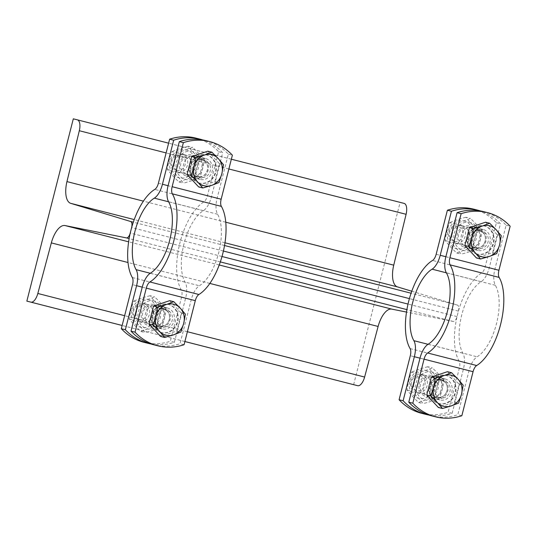 <?xml version="1.0" encoding="UTF-8"?>
<svg xmlns="http://www.w3.org/2000/svg" width="537" height="537" viewBox="0 0 537 537"><rect width="100%" height="100%" fill="white"/><g stroke="black" fill="none" stroke-linecap="round" stroke-linejoin="round"><path stroke-width="0.4" stroke-dasharray="2.69 2.01" d="M411.778 291.229L457.423 305.07A5.645 2.504 104.3 0 1 458.403 311.131L457.007 316.602A5.645 2.504 104.3 0 1 453.241 321.475L406.502 312.071M184.882 341.532L122.141 325.482M353.635 384.68L400.105 202.389L73.314 118.825M400.105 202.389L404.146 203.402M473.594 209.128A56.439 50.592 -75.9 0 1 496.41 222.768L485.179 266.808A7.525 3.336 104.3 0 1 481.575 272.984A49.854 22.091 -75.7 0 0 457.705 313.87A49.854 22.091 -75.7 0 0 459.115 361.112A7.525 3.336 104.3 0 1 459.33 368.241L448.1 412.288A56.439 50.592 -75.9 0 1 421.901 413.389M428.794 415.027A56.439 50.592 104.1 0 0 452.141 413.302L448.1 412.288M452.141 413.302L463.371 369.261A16.929 7.505 -75.7 0 0 462.887 353.212A40.45 17.922 104.3 0 1 461.746 314.883A40.45 17.922 104.3 0 1 481.118 281.71A16.929 7.505 -75.7 0 0 489.22 267.829L500.45 223.788A56.439 50.592 104.1 0 0 480.44 210.947M435.406 376.538A10.814 9.7 -75.9 0 1 442.139 389.399A10.814 9.7 -75.9 0 1 430.097 397.508A10.814 9.7 -75.9 0 1 423.331 384.653A10.814 9.7 -75.9 0 1 435.373 376.524A10.814 9.7 -75.9 0 1 435.406 376.538M496.41 222.768L500.45 223.788M468.163 248.02A10.814 9.7 -75.9 0 1 461.437 235.152A10.814 9.7 -75.9 0 1 473.48 227.044A10.814 9.7 -75.9 0 1 480.246 239.898A10.814 9.7 -75.9 0 1 468.197 248.027A10.814 9.7 -75.9 0 1 468.163 248.02M431.365 375.517A10.814 9.7 104.1 0 0 431.332 375.511A10.814 9.7 104.1 0 0 419.29 383.633A10.814 9.7 104.1 0 0 426.056 396.494A10.814 9.7 104.1 0 0 438.091 388.385A10.814 9.7 104.1 0 0 431.365 375.517M436.93 383.25A9.404 8.431 104.1 0 0 430.989 376.88A9.404 8.431 104.1 0 0 420.458 388.748A9.404 8.431 104.1 0 0 426.398 395.125A9.404 8.431 104.1 0 0 436.93 383.25M432.251 372.054A14.392 12.901 104.1 0 0 416.094 390.204A14.392 12.901 104.1 0 0 437.742 395.742A14.392 12.901 104.1 0 0 432.251 372.054M416.074 373.249C422.29 371.658 427.68 369.859 432.245 367.852C436.943 372.228 440.81 376.397 443.851 380.35C443.159 386.526 441.642 392.487 439.293 398.246C434.728 400.253 429.338 402.045 423.122 403.636C420.082 399.682 416.209 395.514 411.517 391.144C413.859 385.385 415.383 379.424 416.074 373.249L411.631 372.128C409.281 377.887 407.764 383.848 407.066 390.023C410.114 393.983 413.98 398.145 418.679 402.522C423.243 400.515 428.627 398.716 434.849 397.125C435.541 390.956 437.058 384.989 439.407 379.236C434.708 374.86 430.842 370.691 427.801 366.737L432.245 367.852M439.407 379.236L443.851 380.35M427.801 366.737C421.585 368.328 416.195 370.127 411.631 372.128M425.781 370.429A14.392 12.901 -75.9 0 1 431.278 394.118A14.392 12.901 -75.9 0 1 409.624 388.58A14.392 12.901 -75.9 0 1 425.781 370.429M430.466 381.626A9.404 8.431 -75.9 0 1 419.934 393.493A9.404 8.431 -75.9 0 1 413.993 387.123A9.404 8.431 -75.9 0 1 424.519 375.249A9.404 8.431 -75.9 0 1 430.466 381.626M434.849 397.125L439.293 398.246M407.066 390.023L411.517 391.144M418.679 402.522L423.122 403.636M470.352 222.573A14.392 12.901 104.1 0 0 454.195 240.724A14.392 12.901 104.1 0 0 475.842 246.261A14.392 12.901 104.1 0 0 470.352 222.573M454.181 223.768C460.397 222.177 465.787 220.378 470.345 218.371C475.044 222.748 478.91 226.909 481.957 230.87C481.259 237.045 479.742 243.006 477.393 248.765C472.829 250.766 467.445 252.565 461.223 254.155C458.182 250.202 454.315 246.033 449.617 241.657C451.966 235.904 453.483 229.937 454.181 223.768L449.731 222.647C447.388 228.406 445.864 234.367 445.173 240.542C448.214 244.496 452.08 248.665 456.779 253.041C461.343 251.034 466.734 249.235 472.949 247.644C473.641 241.469 475.164 235.508 477.507 229.749C472.815 225.379 468.942 221.21 465.901 217.257L470.345 218.371M477.507 229.749L481.957 230.87M465.901 217.257C459.685 218.841 454.295 220.64 449.731 222.647M463.887 220.949A14.392 12.901 -75.9 0 1 469.378 244.63A14.392 12.901 -75.9 0 1 447.73 239.099A14.392 12.901 -75.9 0 1 463.887 220.949M462.652 225.775A9.404 8.431 -75.9 0 1 468.506 236.965A9.404 8.431 -75.9 0 1 458.034 244.013A9.404 8.431 -75.9 0 1 458.007 244.006A9.404 8.431 -75.9 0 1 452.154 232.816A9.404 8.431 -75.9 0 1 462.626 225.768A9.404 8.431 -75.9 0 1 462.652 225.775M472.949 247.644L477.393 248.765M445.173 240.542L449.617 241.657M456.779 253.041L461.223 254.155M464.122 247A10.814 9.7 104.1 0 0 464.156 247.007A10.814 9.7 104.1 0 0 476.198 238.884A10.814 9.7 104.1 0 0 469.439 226.03A10.814 9.7 104.1 0 0 457.396 234.132A10.814 9.7 104.1 0 0 464.122 247M469.123 227.406A9.404 8.431 104.1 0 0 469.09 227.399A9.404 8.431 104.1 0 0 458.625 234.447A9.404 8.431 104.1 0 0 464.471 245.631A9.404 8.431 104.1 0 0 464.505 245.644A9.404 8.431 104.1 0 0 474.97 238.589A9.404 8.431 104.1 0 0 469.123 227.406M474.58 248.175A9.404 8.431 -75.9 0 1 468.727 236.985A9.404 8.431 -75.9 0 1 479.199 229.937A9.404 8.431 -75.9 0 1 485.233 236.783A9.404 8.431 -75.9 0 1 483.166 245.013A9.404 8.431 -75.9 0 1 474.607 248.181A9.404 8.431 -75.9 0 1 474.58 248.175M430.56 391.292A9.404 8.431 -75.9 0 1 441.092 379.417A9.404 8.431 -75.9 0 1 447.133 386.264A9.404 8.431 -75.9 0 1 445.066 394.494A9.404 8.431 -75.9 0 1 436.507 397.662A9.404 8.431 -75.9 0 1 430.56 391.292M454.711 243.18A9.404 8.431 -75.9 0 1 448.858 231.991A9.404 8.431 -75.9 0 1 459.33 224.943A9.404 8.431 -75.9 0 1 465.21 236.119A9.404 8.431 -75.9 0 1 454.738 243.187A9.404 8.431 -75.9 0 1 454.711 243.18M454.389 241.314A7.672 6.88 104.1 0 0 463.008 231.635A7.672 6.88 104.1 0 0 451.463 228.681A7.672 6.88 104.1 0 0 454.389 241.314M475.514 247.624A8.646 7.746 -75.9 0 1 470.137 237.341A8.646 7.746 -75.9 0 1 479.756 230.863A8.646 7.746 -75.9 0 1 485.3 237.153A8.646 7.746 -75.9 0 1 483.401 244.711A8.646 7.746 -75.9 0 1 475.534 247.631A8.646 7.746 -75.9 0 1 475.514 247.624M478.407 248.349A8.646 7.746 -75.9 0 1 473.03 238.072A8.646 7.746 -75.9 0 1 482.649 231.595A8.646 7.746 -75.9 0 1 488.052 241.865A8.646 7.746 -75.9 0 1 478.433 248.356A8.646 7.746 -75.9 0 1 478.407 248.349M477.87 250.457A10.814 9.7 -75.9 0 1 471.137 237.589A10.814 9.7 -75.9 0 1 483.179 229.487A10.814 9.7 -75.9 0 1 489.945 242.341A10.814 9.7 -75.9 0 1 477.903 250.464A10.814 9.7 -75.9 0 1 477.87 250.457M410.691 386.291A9.404 8.431 -75.9 0 1 421.223 374.423A9.404 8.431 -75.9 0 1 427.11 385.6A9.404 8.431 -75.9 0 1 416.638 392.668A9.404 8.431 -75.9 0 1 410.691 386.291M411.463 385.6A7.672 6.88 104.1 0 0 423.008 388.553A7.672 6.88 104.1 0 0 420.082 375.92A7.672 6.88 104.1 0 0 411.463 385.6M431.976 391.251A8.646 7.746 -75.9 0 1 441.649 380.35A8.646 7.746 -75.9 0 1 447.2 386.633A8.646 7.746 -75.9 0 1 445.301 394.198A8.646 7.746 -75.9 0 1 437.433 397.112A8.646 7.746 -75.9 0 1 431.976 391.251M434.869 391.983A8.646 7.746 -75.9 0 1 444.542 381.075A8.646 7.746 -75.9 0 1 449.952 391.345A8.646 7.746 -75.9 0 1 440.327 397.836A8.646 7.746 -75.9 0 1 434.869 391.983M445.106 378.974A10.814 9.7 -75.9 0 1 451.839 391.842A10.814 9.7 -75.9 0 1 439.796 399.951A10.814 9.7 -75.9 0 1 433.03 387.09A10.814 9.7 -75.9 0 1 445.072 378.968A10.814 9.7 -75.9 0 1 445.106 378.974M473.822 249.443A10.814 9.7 104.1 0 0 473.856 249.45A10.814 9.7 104.1 0 0 485.904 241.321A10.814 9.7 104.1 0 0 479.138 228.467A10.814 9.7 104.1 0 0 467.096 236.575A10.814 9.7 104.1 0 0 473.822 249.443M483.293 211.571A56.439 50.592 -75.9 0 1 506.109 225.211L494.879 269.252A16.929 7.505 -75.7 0 0 495.362 285.295A40.45 17.922 104.3 0 1 496.503 323.63A40.45 17.922 104.3 0 1 477.138 356.796A16.929 7.505 -75.7 0 0 469.029 370.684L457.799 414.725A56.439 50.592 -75.9 0 1 431.6 415.826M461.84 415.739L457.799 414.725M506.109 225.211L510.15 226.225M429.754 393.688A14.486 12.989 -75.9 0 1 445.972 375.41A14.486 12.989 -75.9 0 1 455.027 392.628A14.486 12.989 -75.9 0 1 438.904 403.502A14.486 12.989 -75.9 0 1 429.754 393.688M430.238 393.809A14.486 12.989 -75.9 0 1 446.455 375.531A14.486 12.989 -75.9 0 1 455.517 392.748A14.486 12.989 -75.9 0 1 439.387 403.629A14.486 12.989 -75.9 0 1 430.238 393.809M447.482 371.685L459.088 384.183L454.53 402.079L438.36 407.469M454.53 402.079L458.605 403.099M459.088 384.183L463.163 385.21M441.065 377.961A10.814 9.7 104.1 0 0 441.031 377.947A10.814 9.7 104.1 0 0 428.989 386.076A10.814 9.7 104.1 0 0 435.755 398.931A10.814 9.7 104.1 0 0 447.798 390.822A10.814 9.7 104.1 0 0 441.065 377.961M476.963 254.014A14.486 12.989 -75.9 0 1 467.949 236.783A14.486 12.989 -75.9 0 1 484.072 225.929A14.486 12.989 -75.9 0 1 493.134 243.14A14.486 12.989 -75.9 0 1 477.004 254.021A14.486 12.989 -75.9 0 1 476.963 254.014M477.447 254.135A14.486 12.989 -75.9 0 1 468.439 236.904A14.486 12.989 -75.9 0 1 484.555 226.05A14.486 12.989 -75.9 0 1 493.617 243.268A14.486 12.989 -75.9 0 1 477.487 254.142A14.486 12.989 -75.9 0 1 477.447 254.135M485.582 222.204L497.195 234.703L492.63 252.598L476.46 257.988M492.63 252.598L496.705 253.618M497.195 234.703L501.269 235.73M195.824 138.096A56.439 50.592 -75.9 0 1 218.64 151.736L207.416 195.777A7.525 3.336 104.3 0 1 203.812 201.952A49.854 22.091 -75.7 0 0 179.935 242.838A49.854 22.091 -75.7 0 0 181.345 290.081A7.525 3.336 104.3 0 1 181.56 297.209L170.33 341.257A56.439 50.592 -75.9 0 1 144.131 342.358M151.025 343.995A56.439 50.592 104.1 0 0 174.377 342.27L170.33 341.257M174.377 342.27L185.601 298.23A16.929 7.505 -75.7 0 0 185.124 282.18A40.45 17.922 104.3 0 1 183.976 243.852A40.45 17.922 104.3 0 1 203.348 210.685A16.929 7.505 -75.7 0 0 211.457 196.797L222.68 152.756A56.439 50.592 104.1 0 0 202.671 139.922M157.643 305.506A10.814 9.7 -75.9 0 1 164.369 318.367A10.814 9.7 -75.9 0 1 152.333 326.476A10.814 9.7 -75.9 0 1 145.561 313.621A10.814 9.7 -75.9 0 1 157.609 305.493A10.814 9.7 -75.9 0 1 157.643 305.506M218.64 151.736L222.68 152.756M190.4 176.988A10.814 9.7 -75.9 0 1 183.667 164.121A10.814 9.7 -75.9 0 1 195.71 156.012A10.814 9.7 -75.9 0 1 202.476 168.873A10.814 9.7 -75.9 0 1 190.434 176.995A10.814 9.7 -75.9 0 1 190.4 176.988M153.595 304.486A10.814 9.7 104.1 0 0 153.562 304.479A10.814 9.7 104.1 0 0 141.52 312.608A10.814 9.7 104.1 0 0 148.286 325.462A10.814 9.7 104.1 0 0 160.328 317.354A10.814 9.7 104.1 0 0 153.595 304.486M153.246 305.855A9.404 8.431 104.1 0 0 153.22 305.848A9.404 8.431 104.1 0 0 142.755 312.896A9.404 8.431 104.1 0 0 148.601 324.086A9.404 8.431 104.1 0 0 148.635 324.093A9.404 8.431 104.1 0 0 159.1 317.045A9.404 8.431 104.1 0 0 153.246 305.855M158.71 326.624A9.404 8.431 -75.9 0 1 152.857 315.441A9.404 8.431 -75.9 0 1 163.322 308.392A9.404 8.431 -75.9 0 1 169.363 315.232A9.404 8.431 -75.9 0 1 167.296 323.462A9.404 8.431 -75.9 0 1 158.737 326.63A9.404 8.431 -75.9 0 1 158.71 326.624M154.481 301.022A14.392 12.901 104.1 0 0 138.324 319.173A14.392 12.901 104.1 0 0 159.972 324.71A14.392 12.901 104.1 0 0 154.481 301.022M138.311 302.217C144.527 300.626 149.917 298.827 154.475 296.82C159.174 301.197 163.04 305.365 166.087 309.319C165.389 315.494 163.872 321.455 161.523 327.214C156.958 329.221 151.575 331.02 145.352 332.604C142.312 328.651 138.445 324.482 133.747 320.112C136.096 314.353 137.613 308.392 138.311 302.217L133.861 301.103C131.518 306.855 129.994 312.823 129.303 318.991C132.344 322.952 136.21 327.114 140.909 331.49C145.473 329.483 150.863 327.684 157.079 326.093C157.771 319.924 159.294 313.957 161.637 308.204C156.945 303.828 153.072 299.666 150.031 295.706L154.475 296.82M161.637 308.204L166.087 309.319M150.031 295.706C143.815 297.297 138.425 299.096 133.861 301.103M148.017 299.398A14.392 12.901 -75.9 0 1 153.508 323.086A14.392 12.901 -75.9 0 1 131.86 317.548A14.392 12.901 -75.9 0 1 148.017 299.398M146.782 304.231A9.404 8.431 -75.9 0 1 152.636 315.414A9.404 8.431 -75.9 0 1 142.164 322.462A9.404 8.431 -75.9 0 1 142.137 322.455A9.404 8.431 -75.9 0 1 136.284 311.272A9.404 8.431 -75.9 0 1 146.755 304.224A9.404 8.431 -75.9 0 1 146.782 304.231M157.079 326.093L161.523 327.214M129.303 318.991L133.747 320.112M140.909 331.49L145.352 332.604M192.582 151.541A14.392 12.901 104.1 0 0 176.425 169.692A14.392 12.901 104.1 0 0 198.079 175.23A14.392 12.901 104.1 0 0 192.582 151.541M176.411 152.736C182.627 151.145 188.017 149.346 192.582 147.339C197.274 151.716 201.147 155.884 204.188 159.838C203.496 166.014 201.972 171.974 199.63 177.734C195.065 179.741 189.675 181.533 183.459 183.124C180.412 179.17 176.545 175.002 171.847 170.625C174.196 164.872 175.72 158.905 176.411 152.736L171.968 151.615C169.618 157.375 168.094 163.335 167.403 169.511C170.444 173.464 174.317 177.633 179.009 182.009C183.573 180.002 188.964 178.203 195.179 176.613C195.871 170.444 197.394 164.476 199.744 158.724C195.045 154.347 191.179 150.179 188.131 146.225L192.582 147.339M199.744 158.724L204.188 159.838M188.131 146.225C181.915 147.816 176.525 149.608 171.968 151.615M186.117 149.917A14.392 12.901 -75.9 0 1 191.608 173.605A14.392 12.901 -75.9 0 1 169.96 168.068A14.392 12.901 -75.9 0 1 186.117 149.917M184.882 154.743A9.404 8.431 -75.9 0 1 190.736 165.933A9.404 8.431 -75.9 0 1 180.264 172.981A9.404 8.431 -75.9 0 1 180.237 172.974A9.404 8.431 -75.9 0 1 174.391 161.791A9.404 8.431 -75.9 0 1 184.856 154.737A9.404 8.431 -75.9 0 1 184.882 154.743M195.179 176.613L199.63 177.734M167.403 169.511L171.847 170.625M179.009 182.009L183.459 183.124M186.359 175.968A10.814 9.7 104.1 0 0 186.393 175.975A10.814 9.7 104.1 0 0 198.435 167.853A10.814 9.7 104.1 0 0 191.669 154.998A10.814 9.7 104.1 0 0 179.627 163.1A10.814 9.7 104.1 0 0 186.359 175.968M191.353 156.374A9.404 8.431 104.1 0 0 191.326 156.368A9.404 8.431 104.1 0 0 180.855 163.416A9.404 8.431 104.1 0 0 186.708 174.606A9.404 8.431 104.1 0 0 186.735 174.612A9.404 8.431 104.1 0 0 197.2 167.557A9.404 8.431 104.1 0 0 191.353 156.374L201.429 158.905A9.404 8.431 -75.9 0 1 207.47 165.752A9.404 8.431 -75.9 0 1 205.396 173.981A9.404 8.431 -75.9 0 1 196.837 177.15A9.404 8.431 -75.9 0 1 196.81 177.143A9.404 8.431 -75.9 0 1 190.957 165.953A9.404 8.431 -75.9 0 1 201.429 158.905M176.942 172.149A9.404 8.431 -75.9 0 1 171.088 160.959A9.404 8.431 -75.9 0 1 181.56 153.911A9.404 8.431 -75.9 0 1 187.44 165.087A9.404 8.431 -75.9 0 1 176.968 172.155A9.404 8.431 -75.9 0 1 176.942 172.149M176.626 170.283A7.672 6.88 104.1 0 0 185.238 160.603A7.672 6.88 104.1 0 0 173.693 157.65A7.672 6.88 104.1 0 0 176.626 170.283M197.744 176.592A8.646 7.746 -75.9 0 1 192.367 166.309A8.646 7.746 -75.9 0 1 201.986 159.838A8.646 7.746 -75.9 0 1 207.537 166.121A8.646 7.746 -75.9 0 1 205.631 173.686A8.646 7.746 -75.9 0 1 197.77 176.599A8.646 7.746 -75.9 0 1 197.744 176.592M200.637 177.317A8.646 7.746 -75.9 0 1 195.26 167.041A8.646 7.746 -75.9 0 1 204.879 160.563A8.646 7.746 -75.9 0 1 210.282 170.833A8.646 7.746 -75.9 0 1 200.663 177.324A8.646 7.746 -75.9 0 1 200.637 177.317M200.1 179.425A10.814 9.7 -75.9 0 1 193.374 166.557A10.814 9.7 -75.9 0 1 205.409 158.455A10.814 9.7 -75.9 0 1 212.175 171.31A10.814 9.7 -75.9 0 1 200.133 179.432A10.814 9.7 -75.9 0 1 200.1 179.425M138.841 321.629A9.404 8.431 -75.9 0 1 132.988 310.44A9.404 8.431 -75.9 0 1 143.453 303.392A9.404 8.431 -75.9 0 1 149.34 314.568A9.404 8.431 -75.9 0 1 138.868 321.636A9.404 8.431 -75.9 0 1 138.841 321.629M138.519 319.763A7.672 6.88 104.1 0 0 147.138 310.084A7.672 6.88 104.1 0 0 135.593 307.13A7.672 6.88 104.1 0 0 138.519 319.763M159.637 326.073A8.646 7.746 -75.9 0 1 154.267 315.796A8.646 7.746 -75.9 0 1 163.886 309.319A8.646 7.746 -75.9 0 1 169.43 315.608A8.646 7.746 -75.9 0 1 167.531 323.167A8.646 7.746 -75.9 0 1 159.664 326.08A8.646 7.746 -75.9 0 1 159.637 326.073M162.536 326.798A8.646 7.746 -75.9 0 1 157.16 316.521A8.646 7.746 -75.9 0 1 166.779 310.044A8.646 7.746 -75.9 0 1 172.182 320.314A8.646 7.746 -75.9 0 1 162.563 326.805A8.646 7.746 -75.9 0 1 162.536 326.798M167.343 307.943A10.814 9.7 -75.9 0 1 174.069 320.811A10.814 9.7 -75.9 0 1 162.033 328.919A10.814 9.7 -75.9 0 1 155.267 316.058A10.814 9.7 -75.9 0 1 167.309 307.936A10.814 9.7 -75.9 0 1 167.343 307.943M196.059 178.412A10.814 9.7 104.1 0 0 196.092 178.418A10.814 9.7 104.1 0 0 208.134 170.296A10.814 9.7 104.1 0 0 201.368 157.435A10.814 9.7 104.1 0 0 189.326 165.544A10.814 9.7 104.1 0 0 196.059 178.412M205.523 140.54A56.439 50.592 -75.9 0 1 228.339 154.179L217.116 198.22A16.929 7.505 -75.7 0 0 217.592 214.263A40.45 17.922 104.3 0 1 218.74 252.598A40.45 17.922 104.3 0 1 199.368 285.765A16.929 7.505 -75.7 0 0 191.259 299.653L180.036 343.693A56.439 50.592 -75.9 0 1 153.83 344.801M184.077 344.714L180.036 343.693M228.339 154.179L232.38 155.193M161.093 332.463A14.486 12.989 -75.9 0 1 152.078 315.232A14.486 12.989 -75.9 0 1 168.202 304.378A14.486 12.989 -75.9 0 1 177.264 321.596A14.486 12.989 -75.9 0 1 161.134 332.477A14.486 12.989 -75.9 0 1 161.093 332.463M161.577 332.584A14.486 12.989 -75.9 0 1 152.568 315.353A14.486 12.989 -75.9 0 1 168.685 304.499A14.486 12.989 -75.9 0 1 177.747 321.717A14.486 12.989 -75.9 0 1 161.617 332.598A14.486 12.989 -75.9 0 1 161.577 332.584M169.712 300.653L181.325 313.152L176.76 331.047L160.59 336.437M176.76 331.047L180.835 332.067M181.325 313.152L185.399 314.179M163.295 306.929A10.814 9.7 104.1 0 0 163.268 306.922A10.814 9.7 104.1 0 0 151.219 315.044A10.814 9.7 104.1 0 0 157.992 327.899A10.814 9.7 104.1 0 0 170.028 319.79A10.814 9.7 104.1 0 0 163.295 306.929L167.309 307.936M199.193 182.983A14.486 12.989 -75.9 0 1 190.185 165.752A14.486 12.989 -75.9 0 1 206.302 154.898A14.486 12.989 -75.9 0 1 215.364 172.115A14.486 12.989 -75.9 0 1 199.24 182.989A14.486 12.989 -75.9 0 1 199.193 182.983M199.677 183.104A14.486 12.989 -75.9 0 1 190.669 165.873A14.486 12.989 -75.9 0 1 206.792 155.018A14.486 12.989 -75.9 0 1 215.847 172.236A14.486 12.989 -75.9 0 1 199.724 183.117A14.486 12.989 -75.9 0 1 199.677 183.104M207.819 151.172L219.425 163.671L214.867 181.566L198.697 186.957M214.867 181.566L218.942 182.587M219.425 163.671L223.499 164.698M219.224 264.983L128.625 241.818M453.241 321.475L406.905 309.627M220.318 261.908L129.135 238.596M209.833 283.429L128.001 262.506M187.386 331.725L124.638 315.682M184.889 341.512L122.141 325.469M231.353 159.22L168.611 143.171L231.353 159.22M228.869 168.974L166.121 152.924M225.775 222.211L143.406 201.147M224.976 242.784L134.237 219.579M457.423 305.07L411.087 293.215M224.526 245.51L133.317 222.184M458.403 311.131L409.416 298.606M223.405 251.041L131.652 227.574M457.007 316.602L408.026 304.076M222.003 256.505L130.256 233.045M410.093 348.58L459.115 361.112M420.001 358.172L463.371 369.261M489.22 267.829L445.858 256.74M459.33 368.241L410.308 355.709M481.575 272.984L432.56 260.445M436.165 254.276L485.179 266.808M446.381 272.83L481.118 281.71M462.887 353.212L428.049 344.304M445.864 256.713L494.879 269.252M469.029 370.684L420.008 358.145M495.362 285.295L446.341 272.762M428.117 344.264L477.138 356.796M132.33 277.548L181.345 290.081M191.259 299.653L185.601 298.23M211.457 196.797L217.116 198.22M181.56 297.209L132.538 284.677M203.812 201.952L154.79 189.413M158.395 183.245L207.416 195.777M168.618 201.798L203.348 210.685M185.124 282.18L150.279 273.273M217.592 214.263L168.578 201.731M150.347 273.232L199.368 285.765M430.097 397.508L426.056 396.494M435.373 376.524L431.332 375.511M473.48 227.044L469.439 226.03M468.197 248.027L464.156 247.007M479.199 229.937L469.09 227.399M474.607 248.181L464.505 245.644M441.092 379.417L430.989 376.88M436.507 397.662L426.398 395.125M462.626 225.768L459.33 224.943M458.034 244.013L454.738 243.187M485.3 237.153L485.233 236.783M482.649 231.595L479.756 230.863M478.433 248.356L475.534 247.631M424.519 375.249L421.223 374.423M419.934 393.493L416.638 392.668M447.2 386.633L447.133 386.264M444.542 381.075L441.649 380.35M440.327 397.836L437.433 397.112M483.179 229.487L479.138 228.467M477.903 250.464L473.856 249.45M446.455 375.531L445.972 375.41M439.387 403.629L438.904 403.502M439.796 399.944L435.755 398.931M445.072 378.968L441.031 377.947M484.555 226.05L484.072 225.929M477.487 254.142L477.004 254.021M152.327 326.476L148.286 325.462M157.609 305.493L153.562 304.479M163.322 308.392L153.22 305.848M158.737 326.63L148.635 324.093M195.71 156.012L191.669 154.998M190.434 176.995L186.393 175.975M196.837 177.15L186.735 174.612M184.856 154.737L181.56 153.911M180.264 172.981L176.968 172.155M207.537 166.121L207.47 165.752M204.879 160.563L201.986 159.838M200.663 177.324L197.77 176.599M146.755 304.224L143.453 303.392M142.164 322.462L138.868 321.636M169.43 315.608L169.363 315.232M166.779 310.044L163.886 309.319M162.563 326.805L159.664 326.08M205.409 158.455L201.368 157.435M200.133 179.432L196.092 178.418M168.685 304.499L168.202 304.378M161.617 332.598L161.134 332.477M162.026 328.919L157.985 327.899M206.792 155.018L206.302 154.898M199.724 183.117L199.24 182.989"/><path stroke-width="0.81" d="M126.457 237.904L65.011 225.547A20.695 9.169 -75.7 0 0 51.33 242.899L37.825 293.477A10.344 4.585 104.3 0 1 30.891 302.136L26.85 301.116L73.314 118.825L77.362 119.838A10.344 4.585 104.3 0 1 77.368 119.838A10.344 4.585 104.3 0 1 79.315 130.726L66.957 181.6A20.695 9.169 -75.7 0 0 70.676 203.322L130.639 221.499A5.645 2.504 104.3 0 1 131.619 227.567L130.222 233.038A5.645 2.504 104.3 0 1 126.457 237.904L129.135 238.596M406.502 312.071L391.795 309.117A20.695 9.169 -75.7 0 0 378.115 326.462L364.616 377.048A10.344 4.585 104.3 0 1 357.682 385.7L184.882 341.532M122.141 325.482L26.85 301.116M404.153 203.409L231.353 159.22L404.146 203.402A10.344 4.585 104.3 0 1 404.153 203.409A10.344 4.585 104.3 0 1 406.1 214.297L393.742 265.164A20.695 9.169 -75.7 0 0 397.461 286.892L411.778 291.229M425.942 414.403L421.901 413.389A56.439 50.592 -75.9 0 1 399.085 399.75L410.308 355.709A7.525 3.336 -75.7 0 0 410.093 348.58A49.854 22.091 104.3 0 1 408.684 301.331A49.854 22.091 104.3 0 1 432.56 260.445A7.525 3.336 -75.7 0 0 436.165 254.276L447.388 210.236A56.439 50.592 -75.9 0 1 473.594 209.128L477.635 210.148A56.439 50.592 104.1 0 0 451.429 211.249L440.206 255.29A16.929 7.505 104.3 0 1 432.097 269.178A40.45 17.922 -75.7 0 0 412.725 302.351A40.45 17.922 -75.7 0 0 413.873 340.68A16.929 7.505 104.3 0 1 414.349 356.722L403.126 400.77A56.439 50.592 104.1 0 0 425.942 414.403A56.439 50.592 104.1 0 0 428.794 415.027M399.085 399.75L403.126 400.77M451.429 211.249L447.388 210.236M480.44 210.947A56.439 50.592 104.1 0 0 477.635 210.148M435.641 416.846L431.6 415.826A56.439 50.592 -75.9 0 1 408.785 402.193L420.008 358.145A16.929 7.505 104.3 0 1 428.117 344.264A40.45 17.922 -75.7 0 0 447.489 311.091A40.45 17.922 -75.7 0 0 446.341 272.762A16.929 7.505 104.3 0 1 445.864 256.713L457.088 212.672A56.439 50.592 -75.9 0 1 483.293 211.571L487.334 212.585A56.439 50.592 104.1 0 0 461.135 213.692L449.905 257.733A7.525 3.336 -75.7 0 0 450.12 264.862A49.854 22.091 104.3 0 1 451.53 312.111A49.854 22.091 104.3 0 1 427.653 352.99A7.525 3.336 -75.7 0 0 424.049 359.166L412.825 403.206A56.439 50.592 104.1 0 0 435.641 416.846A56.439 50.592 104.1 0 0 461.84 415.739L473.07 371.698A7.525 3.336 104.3 0 1 476.675 365.529A49.854 22.091 -75.7 0 0 500.544 324.643A49.854 22.091 -75.7 0 0 499.135 277.401A7.525 3.336 104.3 0 1 498.927 270.265L510.15 226.225A56.439 50.592 104.1 0 0 487.334 212.585M408.785 402.193L412.825 403.206M442.434 408.496L438.36 407.469L426.754 394.977L431.312 377.081L447.482 371.685L451.557 372.712L457.974 379.115A15.989 14.338 104.1 0 0 444.086 375.564A15.989 14.338 104.1 0 0 433.721 387.204A15.989 14.338 104.1 0 0 437.246 402.401A15.989 14.338 104.1 0 0 451.134 405.952L442.434 408.496L437.246 402.401L430.828 395.997L433.721 387.204L435.386 378.108L444.086 375.564L451.557 372.712M458.605 403.099L451.134 405.952A15.989 14.338 104.1 0 0 461.498 394.312L458.605 403.099M426.754 394.977L430.828 395.997M431.312 377.081L435.386 378.108M457.974 379.115L463.163 385.21L461.498 394.312A15.989 14.338 104.1 0 0 457.974 379.115M461.135 213.692L457.088 212.672M480.541 259.015L476.46 257.988L464.854 245.49L469.419 227.601L485.582 222.204L489.657 223.231L496.074 229.635L501.269 235.73L499.598 244.825L496.705 253.618L489.234 256.471A15.989 14.338 104.1 0 0 499.598 244.825A15.989 14.338 104.1 0 0 496.074 229.635A15.989 14.338 104.1 0 0 482.186 226.084A15.989 14.338 104.1 0 0 471.822 237.723A15.989 14.338 104.1 0 0 475.346 252.92A15.989 14.338 104.1 0 0 489.234 256.471L480.541 259.015L475.346 252.92L468.929 246.517L471.822 237.723L473.493 228.628L482.186 226.084L489.657 223.231M464.854 245.49L468.929 246.517M469.419 227.601L473.493 228.628M148.172 343.371L144.131 342.358A56.439 50.592 -75.9 0 1 121.315 328.718L132.538 284.677A7.525 3.336 -75.7 0 0 132.33 277.548A49.854 22.091 104.3 0 1 130.921 230.299A49.854 22.091 104.3 0 1 154.79 189.413A7.525 3.336 -75.7 0 0 158.395 183.245L169.625 139.204A56.439 50.592 -75.9 0 1 195.824 138.096L199.865 139.117A56.439 50.592 104.1 0 0 173.666 140.217L162.436 184.265A16.929 7.505 104.3 0 1 154.327 198.146A40.45 17.922 -75.7 0 0 134.962 231.319A40.45 17.922 -75.7 0 0 136.103 269.648A16.929 7.505 104.3 0 1 136.586 285.691L125.356 329.738A56.439 50.592 104.1 0 0 148.172 343.371A56.439 50.592 104.1 0 0 151.025 343.995M121.315 328.718L125.356 329.738M173.666 140.217L169.625 139.204M202.671 139.922A56.439 50.592 104.1 0 0 199.865 139.117M157.871 345.815L153.83 344.801A56.439 50.592 -75.9 0 1 131.015 331.161L142.245 287.114A16.929 7.505 104.3 0 1 150.347 273.232A40.45 17.922 -75.7 0 0 169.719 240.059A40.45 17.922 -75.7 0 0 168.578 201.731A16.929 7.505 104.3 0 1 168.094 185.688L179.324 141.64A56.439 50.592 -75.9 0 1 205.523 140.54L209.564 141.553A56.439 50.592 104.1 0 0 183.365 142.661L172.135 186.701A7.525 3.336 -75.7 0 0 172.35 193.83A49.854 22.091 104.3 0 1 173.76 241.079A49.854 22.091 104.3 0 1 149.89 281.965A7.525 3.336 -75.7 0 0 146.286 288.134L135.055 332.175A56.439 50.592 104.1 0 0 157.871 345.815A56.439 50.592 104.1 0 0 184.077 344.714L195.3 300.666A7.525 3.336 104.3 0 1 198.905 294.498A49.854 22.091 -75.7 0 0 222.781 253.612A49.854 22.091 -75.7 0 0 221.372 206.369A7.525 3.336 104.3 0 1 221.157 199.234L232.38 155.193A56.439 50.592 104.1 0 0 209.564 141.553M131.015 331.161L135.055 332.175M164.664 337.464L160.59 336.437L148.984 323.945L153.548 306.05L169.712 300.653L173.787 301.68L180.204 308.084L185.399 314.179L183.728 323.281L180.835 332.067L173.364 334.92A15.989 14.338 104.1 0 0 183.728 323.281A15.989 14.338 104.1 0 0 180.204 308.084A15.989 14.338 104.1 0 0 166.316 304.533A15.989 14.338 104.1 0 0 155.952 316.179A15.989 14.338 104.1 0 0 159.476 331.369A15.989 14.338 104.1 0 0 173.364 334.92L164.664 337.464L159.476 331.369L153.058 324.966L155.952 316.179L157.623 307.077L166.316 304.533L173.787 301.68M148.984 323.945L153.058 324.966M153.548 306.05L157.623 307.077M183.365 142.661L179.324 141.64M202.771 187.984L198.697 186.957L187.084 174.458L191.649 156.569L207.819 151.172L211.893 152.199L218.311 158.603L223.499 164.698L221.835 173.8L218.942 182.587L211.471 185.44A15.989 14.338 104.1 0 0 221.835 173.8A15.989 14.338 104.1 0 0 218.311 158.603A15.989 14.338 104.1 0 0 204.422 155.052A15.989 14.338 104.1 0 0 194.058 166.692A15.989 14.338 104.1 0 0 197.582 181.889A15.989 14.338 104.1 0 0 211.471 185.44L202.771 187.984L197.582 181.889L191.159 175.485L194.058 166.692L195.723 157.596L204.422 155.052L211.893 152.199M187.084 174.458L191.159 175.485M191.649 156.569L195.723 157.596M391.795 309.117L219.224 264.983M128.625 241.818L65.011 225.547M406.905 309.627L220.318 261.908M378.115 326.462L209.833 283.429M128.001 262.506L51.33 242.899M364.616 377.048L187.386 331.725M124.638 315.682L37.825 293.477M357.682 385.7L184.889 341.512M122.141 325.469L30.891 302.136M168.611 143.171L77.375 119.845L168.611 143.171M406.1 214.297L228.869 168.974M166.121 152.924L79.315 130.726M393.742 265.164L225.775 222.211M143.406 201.147L66.957 181.6M397.461 286.892L224.976 242.784M134.237 219.579L70.676 203.322M411.087 293.215L224.526 245.51M133.317 222.184L130.639 221.499M409.416 298.606L223.405 251.041M408.026 304.076L222.003 256.505M414.349 356.722L420.001 358.172M445.858 256.74L440.206 255.29M432.097 269.178L446.381 272.83M428.049 344.304L413.873 340.68M424.049 359.166L473.07 371.698M450.12 264.862L499.135 277.401M498.927 270.265L449.905 257.733M476.675 365.529L427.653 352.99M136.586 285.691L142.238 287.141M168.088 185.708L162.436 184.265M154.327 198.146L168.618 201.798M150.279 273.273L136.103 269.648M146.286 288.134L195.3 300.666M172.35 193.83L221.372 206.369M221.157 199.234L172.135 186.701M198.905 294.498L149.89 281.965"/></g></svg>
